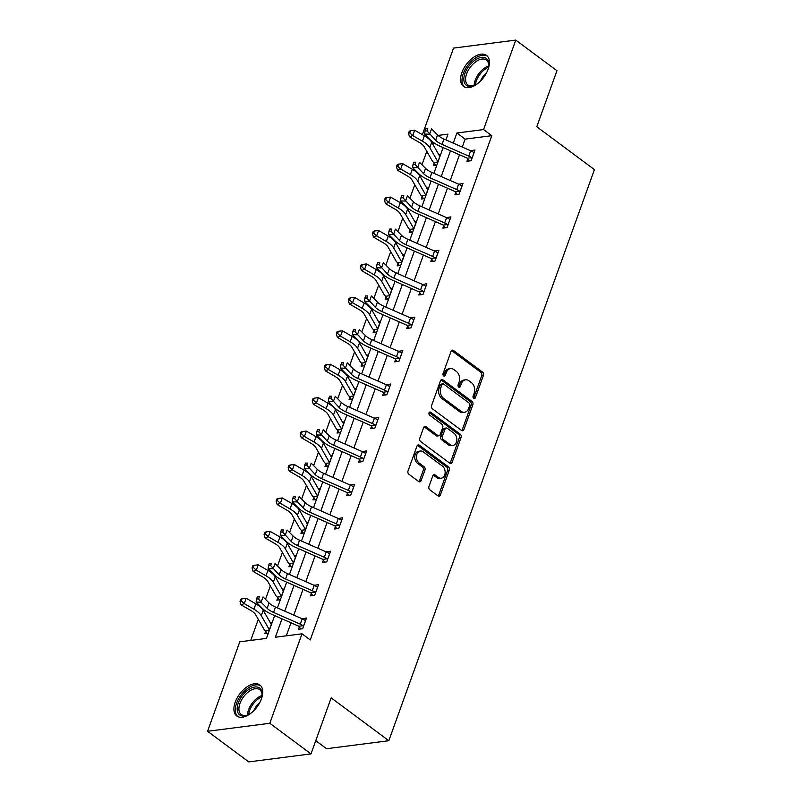 <?xml version="1.0" encoding="UTF-8"?>
<svg xmlns="http://www.w3.org/2000/svg" width="802" height="802" viewBox="0 0 802 802"><rect width="100%" height="100%" fill="white"/><g stroke="black" fill="none" stroke-linecap="round" stroke-linejoin="round"><path stroke-width="1.2" d="M473.711 398.383A1.704 1.243 82.7 0 0 475.365 397.752L483.416 375.396A2.436 1.774 82.7 0 0 482.553 372.098L453.451 350.464A2.436 1.774 82.7 0 0 452.388 350.153A2.436 1.774 82.7 0 0 451.075 351.356L443.035 373.712A1.704 1.243 82.7 0 0 445.29 375.396L446.333 372.499A7.779 5.674 82.7 0 1 450.513 368.629A7.779 5.674 82.7 0 1 453.932 369.612L456.358 371.416A7.779 5.674 82.7 0 1 459.115 381.993L458.072 384.89A1.704 1.243 82.7 0 0 460.328 386.574L461.371 383.677A7.779 5.674 82.7 0 1 465.551 379.807A7.779 5.674 82.7 0 1 468.969 380.8L471.396 382.594A7.779 5.674 82.7 0 1 474.152 393.17L473.11 396.068A1.704 1.243 82.7 0 0 473.711 398.383M473.551 398.253A1.704 1.243 82.7 0 0 473.691 397.962L481.731 375.617A2.436 1.774 82.7 0 0 480.879 372.308L451.767 350.674A2.436 1.774 82.7 0 0 451.586 350.554M443.476 375.897A1.704 1.243 82.7 0 0 443.616 375.607L444.659 372.719L446.333 372.499M458.513 387.075A1.704 1.243 82.7 0 0 458.654 386.785L459.696 383.897L461.371 383.677M235.207 702.181A19.328 10.827 126.6 0 1 259.858 684.988A19.328 10.827 126.6 0 1 261.452 698.813A19.328 10.827 126.6 0 1 236.801 716.006A19.328 10.827 126.6 0 1 235.207 702.181M461.882 72.581A19.328 10.827 126.6 0 1 486.533 55.378A19.328 10.827 126.6 0 1 488.127 69.203A19.328 10.827 126.6 0 1 463.476 86.395A19.328 10.827 126.6 0 1 461.882 72.581M428.97 486.513A2.436 1.774 82.7 0 0 429.822 489.811L437.992 495.887A2.436 1.774 82.7 0 0 439.055 496.197A2.436 1.774 82.7 0 0 440.368 494.984L449.3 470.162A2.436 1.774 82.7 0 0 448.438 466.854L419.336 445.22A2.436 1.774 82.7 0 0 418.273 444.909A2.436 1.774 82.7 0 0 416.96 446.123L408.028 470.944A2.436 1.774 82.7 0 0 408.89 474.253L418.744 481.581A2.436 1.774 82.7 0 0 419.817 481.892A2.436 1.774 82.7 0 0 421.12 480.679L424.95 470.062A2.436 1.774 82.7 0 0 424.088 466.754L419.195 463.115A6.506 4.742 82.7 0 1 416.489 456.117A6.506 4.742 82.7 0 1 420.388 451.035A6.506 4.742 82.7 0 1 423.245 451.867L442.413 466.102A6.506 4.742 82.7 0 1 445.12 473.1A6.506 4.742 82.7 0 1 441.21 478.182A6.506 4.742 82.7 0 1 438.353 477.36L435.165 474.984A2.436 1.774 82.7 0 0 434.093 474.674A2.436 1.774 82.7 0 0 432.789 475.887L428.97 486.513M422.363 134.676L453.531 48.1L515.766 40.1L556.949 70.716L536.779 126.756L594.432 169.613L388.82 740.717L331.166 697.86L310.996 753.9L269.813 723.284L207.568 731.284L239.778 641.821L266.444 638.392L274.645 615.595M515.766 40.1L483.556 129.573L456.899 133.002L453.25 143.117M281.983 618.823L275.357 637.239L302.023 633.811L310.254 639.936L491.796 135.688L483.556 129.573M302.023 633.811L269.813 723.284M461.541 430.463A2.436 1.774 82.7 0 0 462.614 430.774A2.436 1.774 82.7 0 0 463.917 429.561L472.849 404.749A2.436 1.774 82.7 0 0 471.997 401.441L442.884 379.807A2.436 1.774 82.7 0 0 441.822 379.496A2.436 1.774 82.7 0 0 440.509 380.709L431.576 405.521A2.436 1.774 82.7 0 0 432.438 408.83L461.541 430.463M461.08 437.451L452.138 462.273A2.436 1.774 82.7 0 1 450.834 463.486A2.436 1.774 82.7 0 1 449.762 463.175L420.659 441.541A2.436 1.774 82.7 0 1 419.797 438.233L423.626 427.616A2.436 1.774 82.7 0 1 424.93 426.403A2.436 1.774 82.7 0 1 426.002 426.714L437.802 435.486A2.436 1.774 82.7 0 0 438.874 435.797A2.436 1.774 82.7 0 0 440.178 434.584L442.714 427.536A2.436 1.774 82.7 0 0 441.852 424.228L429.571 415.095A1.704 1.243 82.7 0 1 430.624 412.148L460.218 434.153A2.436 1.774 82.7 0 1 461.08 437.451L459.396 437.671L450.453 462.493L452.138 462.273M310.996 753.9L248.75 761.9L207.568 731.284M315.757 740.667L326.584 748.717L388.82 740.717M284.209 589.019L282.334 589.259M280.359 599.736L276.84 600.187L277.703 597.781M308.289 522.162L306.414 522.403M304.429 532.879L300.91 533.33L301.773 530.924M332.359 455.295L330.484 455.546M328.499 466.012L324.98 466.463L325.843 464.057M356.429 388.439L354.554 388.679M352.569 399.155L349.05 399.607L349.923 397.201M380.499 321.582L378.624 321.823M376.639 332.289L373.12 332.75L373.993 330.334M404.569 254.715L402.694 254.956M400.709 265.432L397.19 265.883L397.662 262.815A8.672 3.408 19.8 0 1 396.118 261.111L388.038 246.986A12.391 4.872 -160.2 0 0 383.135 242.685L373.451 237.081L372.419 233.623L373.692 233.141L374.464 230.996L373.191 231.487L372.419 233.623M428.639 187.858L426.764 188.099M424.789 198.575L421.261 199.026L422.133 196.62M434.293 143.087L432.318 143.337M426.804 151.337L421.972 164.761M414.764 184.771L409.932 198.194M402.734 218.194L397.892 231.628M390.694 251.627L385.862 265.051M378.664 285.061L373.822 298.484M366.624 318.494L361.792 331.918M354.584 351.918L349.752 365.351M342.554 385.351L337.722 398.774M330.514 418.784L325.682 432.208M318.484 452.208L313.642 465.641M306.444 485.641L301.612 499.065M294.414 519.074L289.572 532.498M282.374 552.508L277.542 565.931M270.334 585.931L265.502 599.365M258.304 619.365L250.725 640.407M440.679 154.425L438.804 154.666M436.819 165.142L433.301 165.593L434.173 163.187M416.609 221.282L414.734 221.532M412.749 231.999L409.231 232.45L409.702 229.392A8.672 3.408 19.8 0 1 408.158 227.678L400.068 213.553A12.391 4.872 -160.2 0 0 395.165 209.252L385.491 203.658L384.449 200.199L385.722 199.708L386.494 197.573L385.221 198.054L384.449 200.199M392.539 288.149L390.664 288.389M388.679 298.865L385.16 299.316L385.622 296.249A8.672 3.408 19.8 0 1 384.088 294.534L375.998 280.419A12.391 4.872 -160.2 0 0 371.095 276.119L361.421 270.515L360.379 267.056L361.652 266.575L362.424 264.429L361.151 264.911L360.379 267.056M368.459 355.005L366.584 355.246M364.609 365.722L361.09 366.173L361.953 363.767M344.389 421.872L342.514 422.113M340.539 432.589L337.02 433.04L337.883 430.634M320.319 488.729L318.444 488.969M316.459 499.445L312.94 499.897L313.813 497.491M296.249 555.596L294.374 555.836M292.389 566.302L288.87 566.763L289.743 564.347M272.179 622.452L270.304 622.693M268.319 633.169L264.8 633.62L265.673 631.214M450.483 150.796L441.22 176.54M438.453 184.229L429.18 209.974M426.413 217.663L417.15 243.407M414.383 251.086L405.11 276.83M402.343 284.52L393.08 310.264M390.313 317.953L381.04 343.697M378.273 351.376L369 377.13M366.233 384.81L356.97 410.554M354.203 418.243L344.93 443.987M342.163 451.676L332.9 477.421M330.133 485.1L320.86 510.844M318.093 518.533L308.83 544.277M306.063 551.966L296.79 577.711M294.023 585.39L284.75 611.134M445.912 139.889L447.977 134.145L438.082 135.418M427.326 136.801L426.163 136.952M277.412 607.916L286.685 582.172M289.452 574.483L298.715 548.738M301.482 541.049L310.755 515.305M313.522 507.626L322.785 481.872M325.552 474.193L334.825 448.448M337.592 440.759L346.865 415.015M349.632 407.326L358.895 381.582M361.662 373.902L370.935 348.158M373.702 340.469L382.965 314.725M385.732 307.036L395.005 281.291M397.772 273.612L407.035 247.858M409.802 240.179L419.075 214.435M421.842 206.746L431.115 181.001M433.882 173.312L443.145 147.568M491.796 135.688L465.13 139.117L462.273 147.077M459.506 154.756L450.233 180.5M447.466 188.189L438.193 213.933M435.426 221.623L426.163 247.367M423.396 255.056L414.123 280.8M411.356 288.479L402.093 314.224M399.326 321.913L390.053 347.657M387.286 355.346L378.023 381.09M375.256 388.769L365.983 414.514M363.216 422.203L353.943 447.947M351.176 455.636L341.913 481.38M339.146 489.07L329.873 514.814M327.106 522.493L317.843 548.237M315.076 555.926L305.803 581.671M303.036 589.36L293.773 615.104M291.006 622.783L286.304 635.836M465.13 139.117L456.899 133.002M302.214 618.813L306.504 618.041L302.655 628.758L298.444 629.289L299.316 626.883L298.815 626.242L303.076 625.69A8.672 3.408 -160.2 0 0 300.239 624.146L273.542 612.417A12.391 4.872 19.8 0 1 267.146 608.317L261.121 602.242L256.099 602.091L262.124 608.157A18.586 7.318 -160.2 0 0 271.728 614.322L298.424 626.051A2.476 0.972 19.8 0 1 298.815 626.242M314.254 585.38L318.544 584.608L314.685 595.325L310.484 595.866L311.346 593.46M326.294 551.956L330.584 551.174L326.725 561.891L322.514 562.433L323.386 560.027M338.324 518.523L342.614 517.751L338.755 528.458L334.554 528.999L335.416 526.593M350.364 485.09L354.654 484.318L350.795 495.034L346.584 495.576L347.456 493.17M362.394 451.666L366.684 450.884L362.825 461.601L358.624 462.142L359.486 459.736M374.434 418.233L378.724 417.451L374.865 428.168L370.664 428.709L371.526 426.303M386.464 384.8L390.754 384.028L386.905 394.744L382.694 395.276L383.567 392.87M398.504 351.366L402.794 350.594L398.935 361.311L394.734 361.852L395.597 359.446M410.544 317.943L414.834 317.161L410.975 327.878L406.764 328.419L407.637 326.013M422.574 284.51L426.864 283.738L423.005 294.444L418.804 294.986L419.667 292.58M434.614 251.076L438.905 250.304L435.045 261.021L430.834 261.562L431.707 259.156M446.644 217.653L450.935 216.871L447.075 227.588L442.874 228.129L443.737 225.723M458.684 184.219L462.975 183.437L459.115 194.154L454.914 194.696L455.777 192.29M470.714 150.786L475.005 150.014L471.155 160.731L466.944 161.262L467.817 158.856M470.804 150.555L471.847 151.327M458.764 183.979L459.817 184.761M446.734 217.412L447.777 218.194M434.694 250.846L435.747 251.617M422.664 284.279L423.707 285.051M410.624 317.702L411.667 318.484M398.584 351.136L399.637 351.918M386.554 384.569L387.597 385.341M374.514 417.992L375.567 418.774M362.484 451.426L363.527 452.208M350.444 484.859L351.497 485.631M338.414 518.293L339.457 519.064M326.374 551.716L327.416 552.498M314.334 585.149L315.387 585.931M302.304 618.583L303.346 619.355M465.551 379.807L463.877 380.028A7.779 5.674 82.7 0 0 459.696 383.897M450.513 368.629L448.839 368.85A7.779 5.674 82.7 0 0 444.659 372.719M461.731 430.594A2.436 1.774 82.7 0 0 462.233 429.782L471.175 404.96A2.436 1.774 82.7 0 0 470.313 401.652L441.21 380.018A2.436 1.774 82.7 0 0 441.02 379.897M469.751 405.371A1.704 1.243 82.7 0 0 469.15 403.065L443.606 384.068A1.704 1.243 82.7 0 0 441.942 384.699L440.849 387.747A7.779 5.674 82.7 0 0 443.596 398.333L461.06 411.306A7.779 5.674 82.7 0 0 464.478 412.298A7.779 5.674 82.7 0 0 468.659 408.429L469.751 405.371M442.854 383.857L441.18 384.068A1.704 1.243 82.7 0 0 440.258 384.92L441.942 384.699M464.478 412.298L462.794 412.519A7.779 5.674 82.7 0 1 459.376 411.526L441.912 398.544A7.779 5.674 82.7 0 1 439.165 387.967L440.258 384.92M449.952 463.295A2.436 1.774 82.7 0 0 450.453 462.493M438.874 435.797L437.19 436.007A2.436 1.774 82.7 0 1 436.118 435.697L424.318 426.925A2.436 1.774 82.7 0 0 424.128 426.804M429.1 412.489L458.533 434.363L460.218 434.153M450.052 444.589A6.506 4.742 82.7 0 0 452.909 445.421A6.506 4.742 82.7 0 0 456.809 440.328A6.506 4.742 82.7 0 0 454.102 433.341L447.356 428.318A2.436 1.774 82.7 0 0 446.283 428.007A2.436 1.774 82.7 0 0 444.98 429.22L442.443 436.268A2.436 1.774 82.7 0 0 443.305 439.576L450.052 444.589L448.368 444.809A6.506 4.742 82.7 0 0 451.225 445.631L452.909 445.421M446.283 428.007L444.599 428.228A2.436 1.774 82.7 0 0 443.295 429.441L444.98 429.22M448.368 444.809L441.621 439.787A2.436 1.774 82.7 0 1 440.759 436.478L443.295 429.441M459.396 437.671A2.436 1.774 82.7 0 0 458.533 434.363M441.21 478.182L439.526 478.403A6.506 4.742 82.7 0 1 436.679 477.571L433.481 475.205A2.436 1.774 82.7 0 0 433.291 475.075M420.388 451.035L418.714 451.255A6.506 4.742 82.7 0 0 414.804 456.338A6.506 4.742 82.7 0 0 417.511 463.335L419.195 463.115M418.935 481.701A2.436 1.774 82.7 0 0 419.436 480.899L423.266 470.273A2.436 1.774 82.7 0 0 422.403 466.964L417.511 463.335M438.183 496.007A2.436 1.774 82.7 0 0 438.684 495.205L447.616 470.383A2.436 1.774 82.7 0 0 446.754 467.075L417.652 445.441A2.436 1.774 82.7 0 0 417.461 445.31M435.526 165.312L433.772 162.525A8.672 3.408 19.8 0 1 432.228 160.811L424.138 146.696A12.391 4.872 -160.2 0 0 419.245 142.395L409.561 136.791L408.519 133.332L409.792 132.851L410.564 130.706L409.291 131.187L408.519 133.332M410.564 130.706L414.674 130.225L424.358 135.829A18.586 7.318 19.8 0 1 431.707 142.275L439.797 156.4A2.476 0.972 -160.2 0 0 439.907 156.56M414.674 130.225L412.749 135.588L422.423 141.182A18.586 7.318 19.8 0 1 429.782 147.638L437.862 161.753A2.476 0.972 -160.2 0 0 437.982 161.924M433.772 162.525L437.952 161.994M409.792 132.851L412.749 135.588L409.561 136.791M474.142 152.42L473.511 152.31A8.672 3.408 -160.2 0 0 470.664 150.766L443.977 139.037A12.391 4.872 19.8 0 1 437.571 134.926L431.546 128.861L429.621 134.215L424.599 134.064L430.624 140.129A18.586 7.318 -160.2 0 0 440.228 146.295L466.924 158.024A2.476 0.972 19.8 0 1 467.315 158.215L471.576 157.663A8.672 3.408 -160.2 0 0 468.739 156.119L442.042 144.39A12.391 4.872 19.8 0 1 435.646 140.29L427.095 130.947L427.857 128.801L425.852 128.741L425.08 130.886L427.095 130.947M471.576 157.663L472.017 158.315M469.17 160.981L467.315 158.215M425.852 128.741L427.857 128.801M425.08 130.886L424.599 134.064M423.486 198.736L421.732 195.959A8.672 3.408 19.8 0 1 420.198 194.244L412.108 180.119A12.391 4.872 -160.2 0 0 407.205 175.828L397.531 170.225L396.489 166.766L397.762 166.285L398.534 164.139L397.261 164.621L396.489 166.766M398.534 164.139L402.644 163.658L412.318 169.262A18.586 7.318 19.8 0 1 419.677 175.708L427.757 189.833A2.476 0.972 -160.2 0 0 427.877 189.994M402.644 163.658L400.709 169.011L410.393 174.615A18.586 7.318 19.8 0 1 417.742 181.062L425.832 195.187A2.476 0.972 -160.2 0 0 425.942 195.347M421.732 195.959L425.922 195.417M397.762 166.285L400.709 169.011L397.531 170.225M411.456 232.169L410.073 230.004M386.494 197.573L390.604 197.091L400.288 202.685A18.586 7.318 19.8 0 1 407.637 209.142L415.727 223.257A2.476 0.972 -160.2 0 0 415.837 223.427M390.604 197.091L388.679 202.445L398.353 208.049A18.586 7.318 19.8 0 1 405.712 214.495L413.792 228.62A2.476 0.972 -160.2 0 0 413.912 228.781M409.702 229.392L413.882 228.851M385.722 199.708L388.679 202.445L385.491 203.658M462.102 185.853L461.471 185.743A8.672 3.408 -160.2 0 0 458.624 184.189L431.937 172.46A12.391 4.872 19.8 0 1 425.531 168.36L419.516 162.285L417.581 167.648L412.569 167.488L418.594 173.563A18.586 7.318 -160.2 0 0 428.198 179.718L454.884 191.447A2.476 0.972 19.8 0 1 455.285 191.648L459.546 191.097A8.672 3.408 -160.2 0 0 456.699 189.553L430.012 177.823A12.391 4.872 19.8 0 1 423.606 173.713L415.055 164.38L415.827 162.235L413.822 162.174L413.05 164.32L415.055 164.38M459.546 191.097L459.977 191.748M457.13 194.415L455.285 191.648M413.822 162.174L415.827 162.235M413.05 164.32L412.569 167.488M450.072 219.277L449.431 219.167A8.672 3.408 -160.2 0 0 446.594 217.623L419.897 205.893A12.391 4.872 19.8 0 1 413.501 201.793L407.476 195.718L405.551 201.071L400.529 200.921L406.554 206.996A18.586 7.318 -160.2 0 0 416.158 213.152L442.844 224.881A2.476 0.972 19.8 0 1 443.245 225.071L447.506 224.53A8.672 3.408 -160.2 0 0 444.659 222.986L417.972 211.247A12.391 4.872 19.8 0 1 411.566 207.147L403.015 197.803L403.787 195.668L401.782 195.608L401.01 197.743L403.015 197.803M447.506 224.53L447.947 225.182M445.1 227.838L443.245 225.071M401.782 195.608L403.787 195.668M401.01 197.743L400.529 200.921M477.912 83.368A16.722 9.363 126.6 0 1 477.491 83.669A16.722 9.363 126.6 0 1 474.052 85.533A16.722 9.363 126.6 0 1 463.847 78.656A16.722 9.363 126.6 0 1 475.155 60.07A16.722 9.363 126.6 0 1 488.759 65.754A16.722 9.363 126.6 0 1 487.796 70.075M488.699 66.305A15.489 8.672 -53.4 0 0 486.383 60.05A15.489 8.672 -53.4 0 0 476.067 61.553A15.489 8.672 -53.4 0 0 466.563 74.025A15.489 8.672 -53.4 0 0 467.907 84.912A15.489 8.672 -53.4 0 0 474.563 85.323M487.476 56.25A19.198 10.757 -53.4 0 0 474.984 58.325A19.198 10.757 -53.4 0 0 464.579 87.057M480.418 81.132A12.19 6.827 126.6 0 1 486.373 73.122M251.237 712.978A16.722 9.363 126.6 0 1 250.815 713.269A16.722 9.363 126.6 0 1 247.377 715.143A16.722 9.363 126.6 0 1 237.171 708.266A16.722 9.363 126.6 0 1 248.48 689.68A16.722 9.363 126.6 0 1 262.084 695.364A16.722 9.363 126.6 0 1 261.121 699.685M262.023 695.915A15.489 8.672 -53.4 0 0 259.708 689.66A15.489 8.672 -53.4 0 0 249.392 691.164A15.489 8.672 -53.4 0 0 239.888 703.635A15.489 8.672 -53.4 0 0 241.232 714.512A15.489 8.672 -53.4 0 0 247.888 714.933M260.81 685.86A19.198 10.757 -53.4 0 0 248.309 687.936A19.198 10.757 -53.4 0 0 237.903 716.657M253.743 710.742A12.19 6.827 126.6 0 1 259.708 702.722M399.416 265.602L398.033 263.437M374.464 230.996L378.574 230.515L388.248 236.119A18.586 7.318 19.8 0 1 395.597 242.565L403.687 256.69A2.476 0.972 -160.2 0 0 403.797 256.851M378.574 230.515L376.639 235.878L386.323 241.482A18.586 7.318 19.8 0 1 393.672 247.928L401.762 262.043A2.476 0.972 -160.2 0 0 401.872 262.214M397.662 262.815L401.852 262.284M373.692 233.141L376.639 235.878L373.451 237.081M438.032 252.71L437.401 252.6A8.672 3.408 -160.2 0 0 434.554 251.056L407.867 239.327A12.391 4.872 19.8 0 1 401.461 235.217L395.436 229.151L393.511 234.505L388.499 234.354L394.524 240.42A18.586 7.318 -160.2 0 0 404.128 246.585L430.814 258.314A2.476 0.972 19.8 0 1 431.215 258.505L435.466 257.953A8.672 3.408 -160.2 0 0 432.629 256.409L405.932 244.68A12.391 4.872 19.8 0 1 399.536 240.58L390.985 231.237L391.757 229.091L389.752 229.031L388.98 231.176L390.985 231.237M435.466 257.953L435.907 258.615M433.06 261.272L431.215 258.505M389.752 229.031L391.757 229.091M388.98 231.176L388.499 234.354M387.376 299.026L386.003 296.87M362.424 264.429L366.534 263.948L376.208 269.552A18.586 7.318 19.8 0 1 383.567 275.998L391.657 290.123A2.476 0.972 -160.2 0 0 391.767 290.284M366.534 263.948L364.609 269.312L374.283 274.906A18.586 7.318 19.8 0 1 381.632 281.352L389.722 295.477A2.476 0.972 -160.2 0 0 389.832 295.647M385.622 296.249L389.812 295.707M361.652 266.575L364.609 269.312L361.421 270.515M426.002 286.144L425.361 286.033A8.672 3.408 -160.2 0 0 422.524 284.489L395.827 272.75A12.391 4.872 19.8 0 1 389.431 268.65L383.406 262.575L381.471 267.938L376.459 267.788L382.484 273.853A18.586 7.318 -160.2 0 0 392.088 280.008L418.774 291.738A2.476 0.972 19.8 0 1 419.175 291.938L423.436 291.387A8.672 3.408 -160.2 0 0 420.589 289.843L393.902 278.114A12.391 4.872 19.8 0 1 387.496 274.003L378.945 264.67L379.717 262.525L377.712 262.465L376.94 264.61L378.945 264.67M423.436 291.387L423.877 292.038M421.02 294.705L419.175 291.938M377.712 262.465L379.717 262.525M376.94 264.61L376.459 267.788M375.346 332.459L373.592 329.682A8.672 3.408 19.8 0 1 372.048 327.968L363.968 313.843A12.391 4.872 -160.2 0 0 359.065 309.542L349.381 303.948L348.349 300.489L349.622 300.008L350.394 297.863L349.121 298.344L348.349 300.489M350.394 297.863L354.494 297.382L364.178 302.986A18.586 7.318 19.8 0 1 371.526 309.432L379.617 323.547A2.476 0.972 -160.2 0 0 379.727 323.717M354.494 297.382L352.569 302.735L362.243 308.339A18.586 7.318 19.8 0 1 369.602 314.785L377.692 328.91A2.476 0.972 -160.2 0 0 377.802 329.071M373.592 329.682L377.772 329.141M349.622 300.008L352.569 302.735L349.381 303.948M413.962 319.567L413.331 319.457A8.672 3.408 -160.2 0 0 410.484 317.913L383.797 306.184A12.391 4.872 19.8 0 1 377.391 302.083L371.366 296.008L369.441 301.372L364.429 301.211L370.444 307.286A18.586 7.318 -160.2 0 0 380.048 313.442L406.744 325.171A2.476 0.972 19.8 0 1 407.135 325.361L411.396 324.82A8.672 3.408 -160.2 0 0 408.559 323.276L381.862 311.547A12.391 4.872 19.8 0 1 375.466 307.437L366.915 298.103L367.687 295.958L365.682 295.898L364.91 298.033L366.915 298.103M411.396 324.82L411.837 325.472M408.99 328.138L407.135 325.361M365.682 295.898L367.687 295.958M364.91 298.033L364.429 301.211M363.306 365.892L361.552 363.105A8.672 3.408 19.8 0 1 360.018 361.401L351.928 347.276A12.391 4.872 -160.2 0 0 347.025 342.975L337.351 337.371L336.309 333.913L337.582 333.432L338.354 331.286L337.081 331.777L336.309 333.913M338.354 331.286L342.464 330.815L352.138 336.409A18.586 7.318 19.8 0 1 359.497 342.855L367.577 356.98A2.476 0.972 -160.2 0 0 367.697 357.151M342.464 330.815L340.529 336.168L350.213 341.772A18.586 7.318 19.8 0 1 357.562 348.218L365.652 362.344A2.476 0.972 -160.2 0 0 365.762 362.504M361.552 363.105L365.742 362.574M337.582 333.432L340.529 336.168L337.351 337.371M401.932 353L401.291 352.89A8.672 3.408 -160.2 0 0 398.454 351.346L371.757 339.617A12.391 4.872 19.8 0 1 365.361 335.507L359.336 329.442L357.401 334.795L352.389 334.645L358.414 340.72A18.586 7.318 -160.2 0 0 368.018 346.875L394.704 358.604A2.476 0.972 19.8 0 1 395.105 358.795L399.366 358.253A8.672 3.408 -160.2 0 0 396.519 356.7L369.832 344.97A12.391 4.872 19.8 0 1 363.426 340.87L354.875 331.527L355.647 329.381L353.642 329.321L352.87 331.467L354.875 331.527M399.366 358.253L399.807 358.905M396.95 361.562L395.105 358.795M353.642 329.321L355.647 329.381M352.87 331.467L352.389 334.645M351.276 399.326L349.522 396.539A8.672 3.408 19.8 0 1 347.978 394.825L339.898 380.709A12.391 4.872 -160.2 0 0 334.995 376.409L325.311 370.805L324.269 367.346L325.552 366.865L326.314 364.72L325.041 365.201L324.269 367.346M326.314 364.72L330.424 364.238L340.108 369.842A18.586 7.318 19.8 0 1 347.456 376.288L355.547 390.414A2.476 0.972 -160.2 0 0 355.657 390.574M330.424 364.238L328.499 369.602L338.173 375.196A18.586 7.318 19.8 0 1 345.532 381.652L353.612 395.767A2.476 0.972 -160.2 0 0 353.732 395.937M349.522 396.539L353.702 396.008M325.552 366.865L328.499 369.602L325.311 370.805M387.326 391.677L387.737 392.288L389.852 386.424L389.261 386.323A8.672 3.408 -160.2 0 0 386.414 384.78L359.727 373.05A12.391 4.872 19.8 0 1 353.321 368.94L347.296 362.875L345.371 368.228L340.349 368.078L346.374 374.143A18.586 7.318 -160.2 0 0 355.978 380.308L382.674 392.038A2.476 0.972 19.8 0 1 383.065 392.228L387.326 391.677A8.672 3.408 -160.2 0 0 384.489 390.133L357.792 378.404A12.391 4.872 19.8 0 1 351.396 374.303L342.845 364.96L343.607 362.815L341.602 362.755L340.83 364.9L342.845 364.96M384.92 394.995L383.065 392.228M341.602 362.755L343.607 362.815M340.83 364.9L340.349 368.078M339.236 432.749L337.482 429.972A8.672 3.408 19.8 0 1 335.948 428.258L327.858 414.133A12.391 4.872 -160.2 0 0 322.955 409.842L313.281 404.238L312.239 400.779L313.512 400.298L314.284 398.153L313.011 398.634L312.239 400.779M314.284 398.153L318.394 397.672L328.068 403.276A18.586 7.318 19.8 0 1 335.426 409.722L343.507 423.847A2.476 0.972 -160.2 0 0 343.627 424.007M318.394 397.672L316.459 403.025L326.143 408.629A18.586 7.318 19.8 0 1 333.492 415.075L341.582 429.2A2.476 0.972 -160.2 0 0 341.692 429.361M337.482 429.972L341.672 429.431M313.512 400.298L316.459 403.025L313.281 404.238M377.852 419.867L377.221 419.757A8.672 3.408 -160.2 0 0 374.374 418.203L347.687 406.474A12.391 4.872 19.8 0 1 341.281 402.373L335.266 396.298L333.331 401.662L328.319 401.501L334.344 407.576A18.586 7.318 -160.2 0 0 343.948 413.732L370.634 425.461A2.476 0.972 19.8 0 1 371.035 425.661L375.296 425.11A8.672 3.408 -160.2 0 0 372.449 423.566L345.762 411.837A12.391 4.872 19.8 0 1 339.356 407.727L330.805 398.393L331.577 396.248L329.572 396.188L328.8 398.333L330.805 398.393M375.296 425.11L375.727 425.762M372.88 428.428L371.035 425.661M329.572 396.188L331.577 396.248M328.8 398.333L328.319 401.501M327.206 466.183L325.452 463.406A8.672 3.408 19.8 0 1 323.908 461.691L315.818 447.566A12.391 4.872 -160.2 0 0 310.915 443.265L301.241 437.671L300.199 434.213L301.472 433.722L302.244 431.586L300.971 432.067L300.199 434.213M302.244 431.586L306.354 431.105L316.038 436.699A18.586 7.318 19.8 0 1 323.386 443.155L331.477 457.27A2.476 0.972 -160.2 0 0 331.587 457.441M306.354 431.105L304.429 436.458L314.103 442.062A18.586 7.318 19.8 0 1 321.462 448.508L329.542 462.634A2.476 0.972 -160.2 0 0 329.662 462.794M325.452 463.406L329.632 462.864M301.472 433.722L304.429 436.458L301.241 437.671M315.166 499.616L313.412 496.829A8.672 3.408 19.8 0 1 311.868 495.125L303.788 481A12.391 4.872 -160.2 0 0 298.885 476.699L289.201 471.095L288.169 467.636L289.442 467.155L290.214 465.01L288.941 465.501L288.169 467.636M290.214 465.01L294.324 464.528L303.998 470.132A18.586 7.318 19.8 0 1 311.346 476.578L319.437 490.704A2.476 0.972 -160.2 0 0 319.547 490.864M294.324 464.528L292.389 469.892L302.073 475.496A18.586 7.318 19.8 0 1 309.422 481.942L317.512 496.057A2.476 0.972 -160.2 0 0 317.622 496.227M313.412 496.829L317.602 496.298M289.442 467.155L292.389 469.892L289.201 471.095M303.126 533.039L301.372 530.262A8.672 3.408 19.8 0 1 299.838 528.548L291.748 514.433A12.391 4.872 -160.2 0 0 286.845 510.132L277.171 504.528L276.129 501.07L277.402 500.588L278.174 498.443L276.901 498.924L276.129 501.07M278.174 498.443L282.284 497.962L291.958 503.566A18.586 7.318 19.8 0 1 299.316 510.012L307.407 524.137A2.476 0.972 -160.2 0 0 307.517 524.297M282.284 497.962L280.359 503.325L290.033 508.919A18.586 7.318 19.8 0 1 297.382 515.365L305.472 529.49A2.476 0.972 -160.2 0 0 305.582 529.661M301.372 530.262L305.562 529.721M277.402 500.588L280.359 503.325L277.171 504.528M291.096 566.473L289.342 563.696A8.672 3.408 19.8 0 1 287.798 561.981L279.718 547.856A12.391 4.872 -160.2 0 0 274.815 543.556L265.131 537.962L264.099 534.503L265.372 534.022L266.144 531.876L264.871 532.358L264.099 534.503M266.144 531.876L270.244 531.395L279.928 536.999A18.586 7.318 19.8 0 1 287.276 543.445L295.367 557.56A2.476 0.972 -160.2 0 0 295.477 557.731M270.244 531.395L268.319 536.749L277.993 542.352A18.586 7.318 19.8 0 1 285.352 548.799L293.442 562.924A2.476 0.972 -160.2 0 0 293.552 563.084M289.342 563.696L293.522 563.154M265.372 534.022L268.319 536.749L265.131 537.962M279.056 599.906L277.302 597.119A8.672 3.408 19.8 0 1 275.768 595.415L267.678 581.29A12.391 4.872 -160.2 0 0 262.775 576.989L253.101 571.385L252.059 567.926L253.332 567.445L254.104 565.3L252.83 565.791L252.059 567.926M254.104 565.3L258.214 564.829L267.888 570.423A18.586 7.318 19.8 0 1 275.246 576.869L283.327 590.994A2.476 0.972 -160.2 0 0 283.447 591.164M258.214 564.829L256.279 570.182L265.963 575.786A18.586 7.318 19.8 0 1 273.312 582.232L281.402 596.357A2.476 0.972 -160.2 0 0 281.512 596.518M277.302 597.119L281.492 596.588M253.332 567.445L256.279 570.182L253.101 571.385M267.026 633.339L265.272 630.552A8.672 3.408 19.8 0 1 263.728 628.838L255.648 614.723A12.391 4.872 -160.2 0 0 250.745 610.422L241.061 604.818L240.019 601.36L241.302 600.878L242.064 598.733L240.79 599.214L240.019 601.36M242.064 598.733L246.174 598.252L255.858 603.856A18.586 7.318 19.8 0 1 263.206 610.302L271.297 624.427A2.476 0.972 -160.2 0 0 271.407 624.588M246.174 598.252L244.249 603.615L253.923 609.209A18.586 7.318 19.8 0 1 261.282 615.665L269.362 629.781A2.476 0.972 -160.2 0 0 269.482 629.951M265.272 630.552L269.452 630.021M241.302 600.878L244.249 603.615L241.061 604.818M365.822 453.29L365.181 453.18A8.672 3.408 -160.2 0 0 362.344 451.636L335.647 439.907A12.391 4.872 19.8 0 1 329.251 435.807L323.226 429.732L321.301 435.085L316.279 434.935L322.304 441.01A18.586 7.318 -160.2 0 0 331.908 447.165L358.594 458.894A2.476 0.972 19.8 0 1 358.995 459.085L363.256 458.543A8.672 3.408 -160.2 0 0 360.409 457L333.722 445.26A12.391 4.872 19.8 0 1 327.316 441.16L318.765 431.817L319.537 429.682L317.532 429.621L316.76 431.757L318.765 431.817M363.256 458.543L363.697 459.195M360.85 461.852L358.995 459.085M317.532 429.621L319.537 429.682M316.76 431.757L316.279 434.935M353.782 486.724L353.151 486.613A8.672 3.408 -160.2 0 0 350.304 485.07L323.617 473.34A12.391 4.872 19.8 0 1 317.211 469.23L311.186 463.165L309.261 468.518L304.249 468.368L310.274 474.433A18.586 7.318 -160.2 0 0 319.878 480.598L346.564 492.328A2.476 0.972 19.8 0 1 346.965 492.518L351.216 491.967A8.672 3.408 -160.2 0 0 348.379 490.423L321.682 478.694A12.391 4.872 19.8 0 1 315.286 474.594L306.735 465.25L307.507 463.105L305.502 463.045L304.73 465.19L306.735 465.25M351.216 491.967L351.657 492.628M348.81 495.285L346.965 492.518M305.502 463.045L307.507 463.105M304.73 465.19L304.249 468.368M341.752 520.157L341.111 520.047A8.672 3.408 -160.2 0 0 338.274 518.503L311.577 506.764A12.391 4.872 19.8 0 1 305.181 502.664L299.156 496.588L297.221 501.952L292.209 501.801L298.234 507.866A18.586 7.318 -160.2 0 0 307.838 514.022L334.524 525.751A2.476 0.972 19.8 0 1 334.925 525.952L339.186 525.4A8.672 3.408 -160.2 0 0 336.339 523.856L309.652 512.127A12.391 4.872 19.8 0 1 303.246 508.017L294.695 498.684L295.467 496.538L293.462 496.478L292.69 498.623L294.695 498.684M339.186 525.4L339.627 526.052M336.77 528.718L334.925 525.952M293.462 496.478L295.467 496.538M292.69 498.623L292.209 501.801M329.712 553.581L329.081 553.47A8.672 3.408 -160.2 0 0 326.234 551.926L299.547 540.197A12.391 4.872 19.8 0 1 293.141 536.097L287.116 530.022L285.191 535.385L280.179 535.225L286.194 541.3A18.586 7.318 -160.2 0 0 295.798 547.455L322.494 559.184A2.476 0.972 19.8 0 1 322.885 559.375L327.146 558.834A8.672 3.408 -160.2 0 0 324.309 557.29L297.612 545.561A12.391 4.872 19.8 0 1 291.216 541.45L282.665 532.117L283.437 529.972L281.432 529.911L280.66 532.047L282.665 532.117M327.146 558.834L327.587 559.485M324.74 562.152L322.885 559.375M281.432 529.911L283.437 529.972M280.66 532.047L280.179 535.225M317.682 587.014L317.041 586.904A8.672 3.408 -160.2 0 0 314.204 585.36L287.507 573.63A12.391 4.872 19.8 0 1 281.111 569.52L275.086 563.455L273.151 568.808L268.139 568.658L274.164 574.733A18.586 7.318 -160.2 0 0 283.768 580.889L310.454 592.618A2.476 0.972 19.8 0 1 310.855 592.808L315.116 592.267A8.672 3.408 -160.2 0 0 312.269 590.713L285.582 578.984A12.391 4.872 19.8 0 1 279.176 574.884L270.625 565.54L271.397 563.395L269.392 563.335L268.62 565.48L270.625 565.54M315.116 592.267L315.557 592.919M312.7 595.575L310.855 592.808M269.392 563.335L271.397 563.395M268.62 565.48L268.139 568.658M305.642 620.447L305.011 620.337A8.672 3.408 -160.2 0 0 302.164 618.793L275.477 607.064A12.391 4.872 19.8 0 1 269.071 602.954L263.046 596.888L261.121 602.242L258.595 598.974L259.357 596.828L257.352 596.768L256.58 598.914L258.595 598.974M303.076 625.69L303.517 626.342M300.67 629.009L299.286 626.843M257.352 596.768L259.357 596.828M256.58 598.914L256.099 602.091M473.691 397.962L475.365 397.752M443.616 375.607L445.29 375.396M458.654 386.785L460.328 386.574M451.767 350.674L453.451 350.464M480.879 372.308L482.553 372.098M481.731 375.617L483.416 375.396M441.21 380.018L442.884 379.807M470.313 401.652L471.997 401.441M471.175 404.96L472.849 404.749M462.233 429.782L463.917 429.561M439.165 387.967L440.849 387.747M441.912 398.544L443.596 398.333M459.376 411.526L461.06 411.306M424.318 426.925L426.002 426.714M436.118 435.697L437.802 435.486M429.21 412.338L430.624 412.148M440.759 436.478L442.443 436.268M441.621 439.787L443.305 439.576M433.481 475.205L435.165 474.984M436.679 477.571L438.353 477.36M422.403 466.964L424.088 466.754M423.266 470.273L424.95 470.062M419.436 480.899L421.12 480.679M417.652 445.441L419.336 445.22M446.754 467.075L448.438 466.854M447.616 470.383L449.3 470.162M438.684 495.205L440.368 494.984M424.358 135.829L422.423 141.182M431.707 142.275L429.782 147.638M439.797 156.4L437.862 161.753M471.987 158.275L474.102 152.41M442.042 144.39L443.977 139.037M435.646 140.29L437.571 134.926M468.739 156.119L470.664 150.766M412.318 169.262L410.393 174.615M419.677 175.708L417.742 181.062M427.757 189.833L425.832 195.187M400.288 202.685L398.353 208.049M407.637 209.142L405.712 214.495M415.727 223.257L413.792 228.62M459.957 191.708L462.062 185.843M430.012 177.823L431.937 172.46M423.606 173.713L425.531 168.36M456.699 189.553L458.624 184.189M447.917 225.141L450.032 219.277M417.972 211.247L419.897 205.893M411.566 207.147L413.501 201.793M444.659 222.986L446.594 217.623M474.162 85.453A15.489 8.672 126.6 0 1 484.649 67.939A15.489 8.672 126.6 0 1 488.709 65.884M488.548 67.238A14.977 8.391 -53.4 0 0 485.501 68.902A14.977 8.391 -53.4 0 0 475.416 84.912M247.487 715.063A15.489 8.672 126.6 0 1 257.973 697.55A15.489 8.672 126.6 0 1 262.033 695.494M261.873 696.848A14.977 8.391 -53.4 0 0 258.825 698.512A14.977 8.391 -53.4 0 0 248.74 714.522M388.248 236.119L386.323 241.482M395.597 242.565L393.672 247.928M403.687 256.69L401.762 262.043M435.887 258.565L437.992 252.7M405.932 244.68L407.867 239.327M399.536 240.58L401.461 235.217M432.629 256.409L434.554 251.056M376.208 269.552L374.283 274.906M383.567 275.998L381.632 281.352M391.657 290.123L389.722 295.477M423.847 291.998L425.962 286.134M393.902 278.114L395.827 272.75M387.496 274.003L389.431 268.65M420.589 289.843L422.524 284.489M364.178 302.986L362.243 308.339M371.526 309.432L369.602 314.785M379.617 323.547L377.692 328.91M411.817 325.432L413.922 319.567M381.862 311.547L383.797 306.184M375.466 307.437L377.391 302.083M408.559 323.276L410.484 317.913M352.138 336.409L350.213 341.772M359.497 342.855L357.562 348.218M367.577 356.98L365.652 362.344M399.777 358.865L401.892 352.99M369.832 344.97L371.757 339.617M363.426 340.87L365.361 335.507M396.519 356.7L398.454 351.346M340.108 369.842L338.173 375.196M347.456 376.288L345.532 381.652M355.547 390.414L353.612 395.767M357.792 378.404L359.727 373.05M351.396 374.303L353.321 368.94M384.489 390.133L386.414 384.78M328.068 403.276L326.143 408.629M335.426 409.722L333.492 415.075M343.507 423.847L341.582 429.2M375.707 425.722L377.812 419.857M345.762 411.837L347.687 406.474M339.356 407.727L341.281 402.373M372.449 423.566L374.374 418.203M316.038 436.699L314.103 442.062M323.386 443.155L321.462 448.508M331.477 457.27L329.542 462.634M303.998 470.132L302.073 475.496M311.346 476.578L309.422 481.942M319.437 490.704L317.512 496.057M291.958 503.566L290.033 508.919M299.316 510.012L297.382 515.365M307.407 524.137L305.472 529.49M279.928 536.999L277.993 542.352M287.276 543.445L285.352 548.799M295.367 557.56L293.442 562.924M267.888 570.423L265.963 575.786M275.246 576.869L273.312 582.232M283.327 590.994L281.402 596.357M255.858 603.856L253.923 609.209M263.206 610.302L261.282 615.665M271.297 624.427L269.362 629.781M363.667 459.155L365.782 453.29M333.722 445.26L335.647 439.907M327.316 441.16L329.251 435.807M360.409 457L362.344 451.636M351.637 492.578L353.742 486.714M321.682 478.694L323.617 473.34M315.286 474.594L317.211 469.23M348.379 490.423L350.304 485.07M339.597 526.012L341.712 520.147M309.652 512.127L311.577 506.764M303.246 508.017L305.181 502.664M336.339 523.856L338.274 518.503M327.567 559.445L329.672 553.581M297.612 545.561L299.547 540.197M291.216 541.45L293.141 536.097M324.309 557.29L326.234 551.926M315.527 592.878L317.642 587.004M285.582 578.984L287.507 573.63M279.176 574.884L281.111 569.52M312.269 590.713L314.204 585.36M303.487 626.302L305.602 620.437M273.542 612.417L275.477 607.064M267.146 608.317L269.071 602.954M300.239 624.146L302.164 618.793"/></g></svg>
